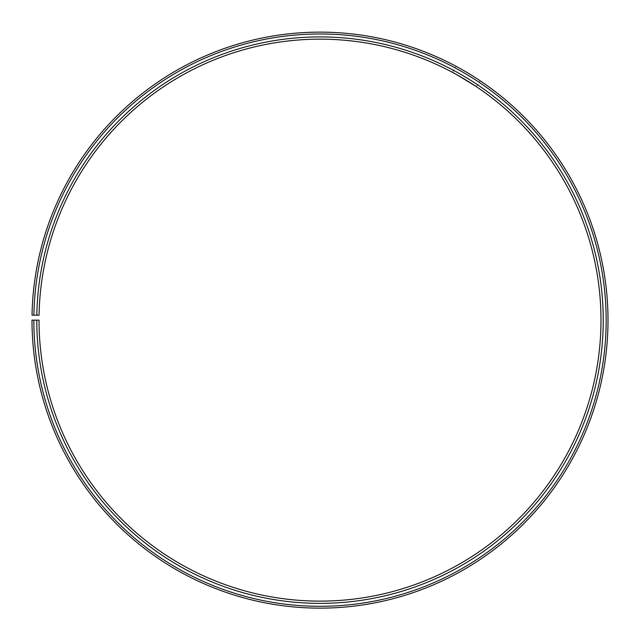 <?xml version="1.0" encoding="UTF-8"?>
<svg xmlns="http://www.w3.org/2000/svg" width="640" height="640" viewBox="0 0 640 640"><rect width="100%" height="100%" fill="white"/><g stroke="black" fill="none" stroke-linecap="round" stroke-linejoin="round"><path stroke-width="0.48" stroke-dasharray="3.2 2.4" d="M36.776 320.144L39.024 320.144A280.984 280.984 0 0 0 459.08 564.288A280.984 280.984 0 0 0 463.32 78.456A280.984 280.984 0 0 0 39.064 315.24L36.816 315.2A283.232 283.232 0 0 1 464.464 76.52A283.232 283.232 0 0 1 460.192 566.24A283.232 283.232 0 0 1 36.776 320.144L32 320.144A288.008 288.008 0 0 0 462.552 570.392A288.008 288.008 0 0 0 466.904 72.416A288.008 288.008 0 0 0 32.04 315.112L33.888 315.144A286.168 286.168 0 0 1 465.96 73.992A286.168 286.168 0 0 1 461.64 568.792A286.168 286.168 0 0 1 33.84 320.144M36.816 315.2L33.888 315.144M457.968 75.36L454.568 73.48M476.352 86.68L480.208 80.8M470.256 74.432L468.728 73.504M468.464 73.344L470.776 74.752M452.496 72.36L456.12 66.328"/><path stroke-width="0.96" d="M33.84 320.144L32 320.144A288.008 288.008 0 0 0 462.552 570.392A288.008 288.008 0 0 0 466.904 72.416A288.008 288.008 0 0 0 32.04 315.112L33.888 315.144A286.168 286.168 0 0 1 465.96 73.992A286.168 286.168 0 0 1 461.64 568.792A286.168 286.168 0 0 1 33.84 320.144L39.024 320.144A280.984 280.984 0 0 0 459.08 564.288A280.984 280.984 0 0 0 463.32 78.456A280.984 280.984 0 0 0 39.064 315.24L36.816 315.2A283.232 283.232 0 0 1 464.464 76.52A283.232 283.232 0 0 1 460.192 566.24A283.232 283.232 0 0 1 36.776 320.144M33.888 315.144L36.816 315.2M476.584 86.832L476.008 86.448M475.728 86.256L457.968 75.36M454.568 73.48L452.496 72.36C451.872 71.648 474.6 85.056 476.352 86.68M470.776 74.752L470.256 74.432"/></g></svg>
